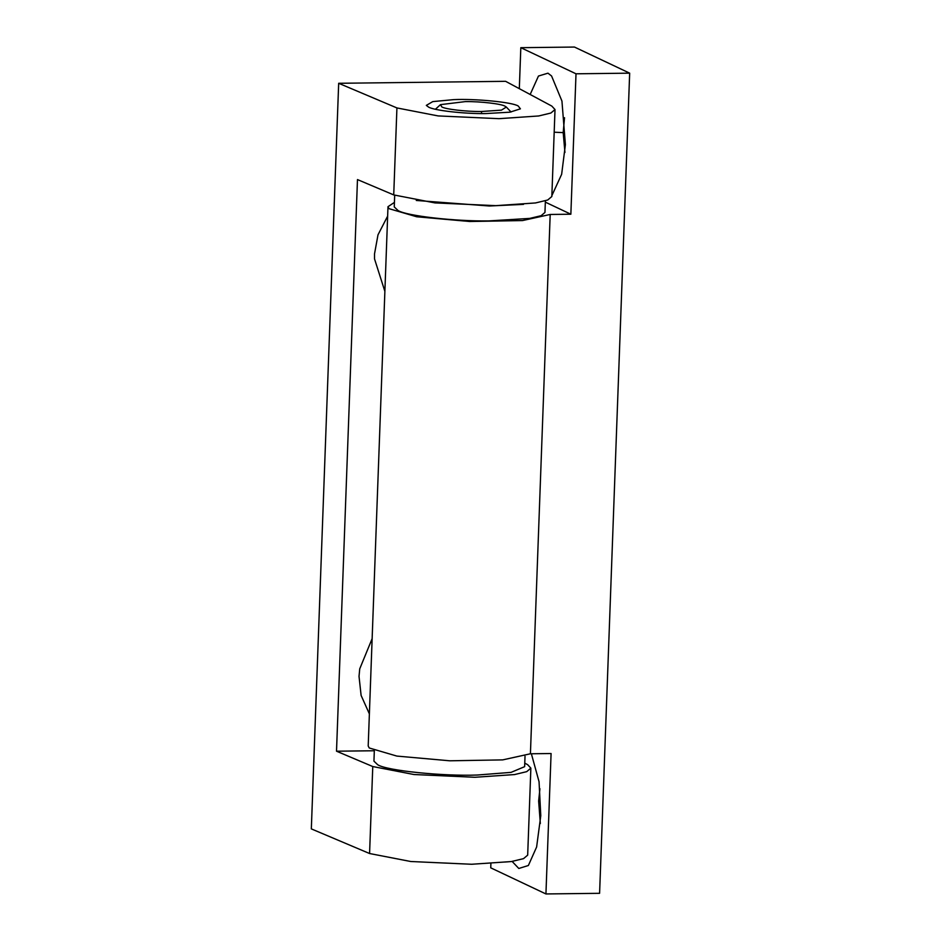 <?xml version="1.0" encoding="UTF-8"?>
<svg xmlns="http://www.w3.org/2000/svg" width="941" height="941" viewBox="0 0 941 941"><rect width="100%" height="100%" fill="white"/><g stroke="black" fill="none" stroke-linecap="round" stroke-linejoin="round"><path stroke-width="1.41" d="M525.019 756.293L524.631 766.668L511.045 772.373L477.263 775.031C443.164 776.372 386.586 770.644 377.741 764.762L373.942 761.151L374.318 750.765M504.988 106.168C501.365 103.875 480.686 101.416 465.454 101.593L440.494 104.639L441.8 106.921C445.411 109.215 466.089 111.673 481.322 111.508L501.459 110.132L506.34 107.051L504.988 106.168M539.922 788.723L538.64 801.062L540.334 823.493M512.139 861.438L518.797 868.472L528.371 865.508L536.617 847.018L540.781 815.659L539.052 781.724L531.371 753.765M564.941 152.454L563.188 132.622L564.529 117.696M530.171 94.476L538.464 76.045L547.956 73.175L551.567 75.974L561.942 101.063L565.388 144.632L561.648 174.297L551.861 195.634M394.432 202.397L387.986 206.691L389.009 208.667L416.651 216.759L469.571 221.488L522.502 220.57L550.191 214.466L570.858 214.219L545.333 202.139M387.986 206.691L368.202 746.001L369.237 747.977L396.879 756.082L449.798 760.798L502.729 759.881L530.418 753.776L551.085 753.529L545.933 893.95L599.593 893.315L629.67 73.163L574.469 47.05L520.82 47.685L576.01 73.798L629.67 73.163M530.418 753.776L550.191 214.466M490.896 863.603L490.743 867.837L545.933 893.95M519.314 88.666L520.82 47.685M570.858 214.219L576.01 73.798M384.881 291.392L374.53 258.916L374.518 253.905L378 234.827L387.633 216.136M372.142 638.633L359.733 668.839L359.027 676.403L361.109 695.423L369.378 713.89M428.555 107.074C433.73 110.391 463.831 113.896 485.45 113.579L509.846 112.191L520.42 108.838L518.22 106.015C512.422 102.157 474.852 98.558 453.55 99.64L432.778 101.604L426.32 105.392L428.555 107.074M555.014 109.544L551.814 106.086L505.599 81.314L338.678 83.29L396.926 107.933L438.106 115.919L499.012 118.672L538.711 115.966L550.873 113.038L555.014 109.544L551.826 196.528L547.686 200.021L535.511 202.95L495.825 205.656L434.918 202.903L393.726 194.916L357.474 179.578L336.513 751.2L372.765 766.539L413.958 774.525L474.864 777.278L514.551 774.572L526.725 771.644L530.865 768.15L527.666 764.692L524.76 763.139M374.271 750.753L336.513 751.2M338.678 83.29L311.33 828.892L369.578 853.522L410.77 861.509L471.676 864.261L511.363 861.556L523.537 858.639L527.678 855.134L530.865 768.15M394.691 195.305L394.255 206.926L398.067 210.537C406.324 215.818 454.35 221.417 488.85 220.912L529.807 218.394L541.099 215.701L544.957 212.454L545.38 200.833M416.263 200.457L489.402 205.997L523.49 204.385M481.322 111.508L481.78 113.567M563.188 132.622L554.19 132.21M396.926 107.933L393.726 194.916M372.765 766.539L369.578 853.522M506.34 107.051L511.045 112.014M435.436 109.238L440.494 104.639"/></g></svg>
